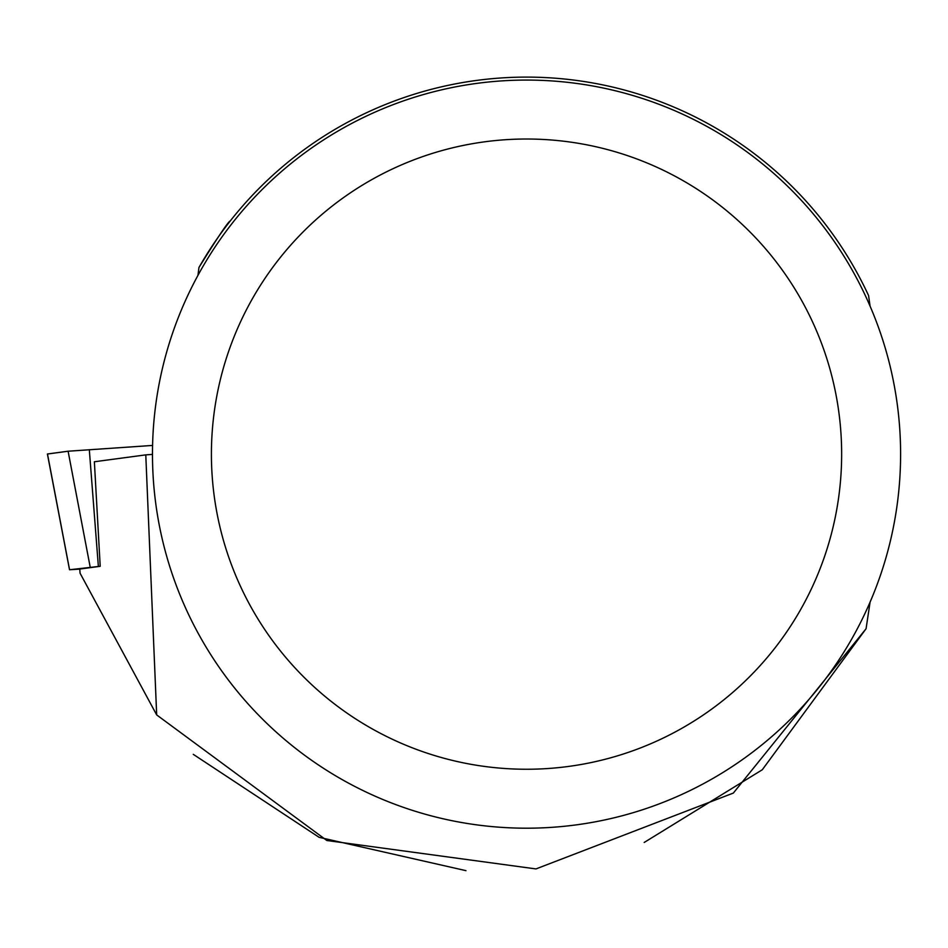 <?xml version="1.0" encoding="UTF-8"?>
<svg xmlns="http://www.w3.org/2000/svg" width="948" height="948" viewBox="0 0 948 948"><rect width="100%" height="100%" fill="white"/><g stroke="black" fill="none" stroke-linecap="round" stroke-linejoin="round"><path stroke-width="1.42" d="M100.204 566.276L69.559 569.748L79.751 569.12M47.495 454.009L68.102 451.224L152.569 445.43L68.09 451.224L47.483 453.985L69.559 569.748M152.474 454.388L145.779 454.874L156.681 714.91L326.847 840.509L535.952 868.925L733.337 793.073L866.069 628.737L870.086 602.11M156.681 714.91L80.07 573.208L79.751 569.049L100.204 566.312L94.373 461.759L145.779 454.874M866.069 628.737L762.287 769.764L644.202 842.452M193.274 754.335L319.109 837.321L465.942 870.655M230.21 221.05C228.622 221.05 218.206 236.526 198.962 267.478A377.008 377.008 0 0 1 868.558 295.515L870.086 306.157M197.942 275.37L198.962 267.478M841.646 454.139A315.115 315.115 0 0 0 368.973 181.234A315.115 315.115 0 0 0 368.973 727.033A315.115 315.115 0 0 0 841.646 454.139M900.6 454.139A374.069 374.069 0 0 0 339.502 130.184A374.069 374.069 0 0 0 339.502 778.083A374.069 374.069 0 0 0 900.6 454.139M90.167 566.987L68.102 451.224M89.313 449.684L98.367 566.394M69.524 569.76L47.4 453.997"/></g></svg>
